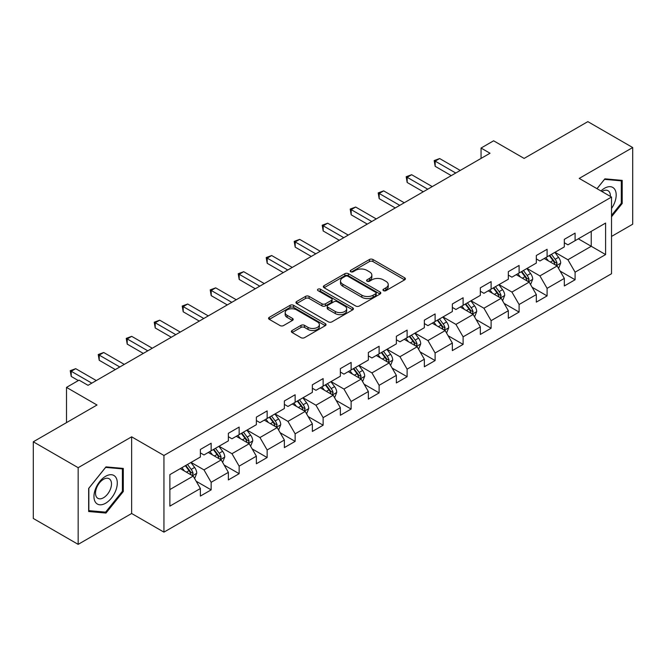 <?xml version="1.0" encoding="UTF-8"?>
<svg xmlns="http://www.w3.org/2000/svg" width="666" height="666" viewBox="0 0 666 666"><rect width="100%" height="100%" fill="white"/><g stroke="black" fill="none" stroke-linecap="round" stroke-linejoin="round"><path stroke-width="1" d="M383.483 290.651A1.74 1.007 0 0 0 385.947 290.651L404.662 279.845A2.489 1.44 0 0 0 405.394 278.829A2.489 1.44 0 0 0 404.662 277.814L372.952 259.507A2.489 1.44 0 0 0 369.43 259.507L350.716 270.313A1.74 1.007 0 0 0 350.208 271.02A1.74 1.007 0 0 0 350.716 271.736A1.74 1.007 0 0 0 353.18 271.736L355.602 270.338A7.975 4.604 0 0 1 366.874 270.338L369.522 271.861A7.975 4.604 0 0 1 371.853 275.116A7.975 4.604 0 0 1 369.522 278.371L367.099 279.77A1.74 1.007 0 0 0 366.583 280.486A1.74 1.007 0 0 0 367.099 281.194A1.74 1.007 0 0 0 369.563 281.194L371.986 279.795A7.975 4.604 0 0 1 383.258 279.795L385.897 281.318A7.975 4.604 0 0 1 388.236 284.573A7.975 4.604 0 0 1 385.897 287.829L383.483 289.227A1.74 1.007 0 0 0 382.967 289.943A1.74 1.007 0 0 0 383.483 290.651L383.483 289.227M292.099 330.494A2.489 1.44 0 0 0 291.367 331.51A2.489 1.44 0 0 0 292.099 332.525L300.999 337.662A2.489 1.44 0 0 0 304.52 337.662L325.308 325.666A2.489 1.44 0 0 0 326.032 324.65A2.489 1.44 0 0 0 325.308 323.626L293.598 305.319A2.489 1.44 0 0 0 290.076 305.319L269.289 317.324A2.489 1.44 0 0 0 268.556 318.34A2.489 1.44 0 0 0 269.289 319.355L280.036 325.557A2.489 1.44 0 0 0 283.558 325.557L292.449 320.429A2.489 1.44 0 0 0 293.182 319.405A2.489 1.44 0 0 0 292.449 318.39L287.121 315.318A6.66 3.846 0 0 1 285.173 312.595A6.66 3.846 0 0 1 289.285 309.041A6.66 3.846 0 0 1 296.545 309.873L317.424 321.928A6.66 3.846 0 0 1 319.372 324.65A6.66 3.846 0 0 1 315.259 328.205A6.66 3.846 0 0 1 308 327.364L304.52 325.358A2.489 1.44 0 0 0 300.999 325.358L292.099 330.494L292.099 332.525M611.521 236.438L632.7 224.209L632.7 147.536L587.837 121.637L524.125 158.416L493.614 140.801L481.052 148.052L490.026 153.238L88.037 385.323L79.063 380.144L66.5 387.396L66.5 422.627M78.163 467.69L78.163 544.363L131.643 513.494L131.643 436.821L78.163 467.69L33.3 441.791L97.011 405.011L66.5 387.396M131.643 436.821L163.944 455.469L611.521 197.061L611.521 273.734L163.944 532.142L163.944 455.469M632.7 147.536L579.22 178.413L611.521 197.061M355.777 306.035A2.489 1.44 0 0 0 359.299 306.035L380.086 294.031A2.489 1.44 0 0 0 380.819 293.015A2.489 1.44 0 0 0 380.086 291.999L348.385 273.693A2.489 1.44 0 0 0 344.855 273.693L324.067 285.697A2.489 1.44 0 0 0 323.343 286.713A2.489 1.44 0 0 0 324.067 287.729L355.777 306.035M318.689 291.034A1.74 1.007 0 0 1 320.463 291.275L320.463 289.202L352.697 307.817A2.489 1.44 0 0 1 353.43 308.833A2.489 1.44 0 0 1 352.697 309.848L331.909 321.853A2.489 1.44 0 0 1 328.388 321.853L296.678 303.546L296.678 301.507A2.489 1.44 0 0 0 295.954 302.522A2.489 1.44 0 0 0 296.678 303.546M296.678 301.507L305.577 296.37A2.489 1.44 0 0 1 309.099 296.37L321.961 303.796A2.489 1.44 0 0 0 325.483 303.796L331.385 300.391A2.489 1.44 0 0 0 332.109 299.375A2.489 1.44 0 0 0 331.385 298.36L317.99 290.626A1.74 1.007 0 0 1 317.482 289.918A1.74 1.007 0 0 1 318.556 288.986A1.74 1.007 0 0 1 320.463 289.202M78.163 544.363L33.3 518.464L33.3 441.791M196.162 481.218L211.147 489.868L211.147 482.301L228.371 472.361L228.371 479.92L239.144 473.701L239.144 466.142L256.368 456.193L256.368 463.761L267.141 457.542L267.141 449.975L284.365 440.026L284.365 447.594L295.13 441.375L295.13 433.816L312.362 423.867L312.362 431.435L323.127 425.216L323.127 417.649L340.359 407.7L340.359 415.268L351.124 409.049L351.124 401.49L368.356 391.541L368.356 399.101L379.12 392.89L379.12 385.323L396.353 375.374L396.353 382.942L407.117 376.723L407.117 369.164L424.342 359.215L424.342 366.775L435.114 360.564L435.114 352.997L452.339 343.048L452.339 350.616L463.111 344.397L463.111 336.838L480.336 326.889L480.336 334.449L491.108 328.238L491.108 320.671L508.333 310.722L508.333 318.29L519.097 312.071L519.097 304.504L536.33 294.563L536.33 302.123L547.094 295.904L547.094 288.345L564.327 278.396L564.327 285.964L575.091 279.745L575.091 272.178L605.602 254.57L605.602 223.068L591.242 231.36L591.242 246.278L605.602 254.57M211.147 489.868L200.374 496.087L200.374 488.519L169.872 506.135L169.872 474.633L200.374 457.026L200.374 449.458L211.147 443.24L211.147 450.807L228.371 440.859L228.371 433.291L239.144 427.081L239.144 434.64L256.368 424.692L256.368 417.132L267.141 410.914L267.141 418.481L284.365 408.533L284.365 400.965L295.13 394.755L295.13 402.314L312.362 392.366L312.362 384.806L323.127 378.588L323.127 386.155L340.359 376.207L340.359 368.639L351.124 362.429L351.124 369.988L368.356 360.04L368.356 352.481L379.12 346.262L379.12 353.829L396.353 343.881L396.353 336.313L407.117 330.095L407.117 337.662L424.342 327.714L424.342 320.155L435.114 313.936L435.114 321.495L452.339 311.555L452.339 303.987L463.111 297.769L463.111 305.336L480.336 295.388L480.336 287.829L491.108 281.61L491.108 289.169L508.333 279.229L508.333 271.661L519.097 265.443L519.097 273.01L536.33 263.062L536.33 255.503L547.094 249.284L547.094 256.843L564.327 246.903L564.327 239.335L575.091 233.117L575.091 240.684L605.602 223.068M208.275 452.464L221.195 459.923L203.971 469.871L191.042 462.412M200.374 452.88L203.971 454.953L211.147 450.807M203.971 469.871L211.147 482.301M221.195 459.923L228.371 472.361M236.272 436.297L249.192 443.764L231.959 453.704L219.039 446.245M228.371 436.713L231.959 438.786L239.144 434.64M231.959 453.704L239.144 466.142M249.192 443.764L256.368 456.193M264.269 420.138L277.189 427.597L259.956 437.545L247.036 430.086M256.368 420.554L259.956 422.627L267.141 418.481M259.956 437.545L267.141 449.975M277.189 427.597L284.365 440.026M292.266 403.971L305.186 411.43L287.953 421.378L275.033 413.919M284.365 404.387L287.953 406.46L295.13 402.314M287.953 421.378L295.13 433.816M305.186 411.43L312.362 423.867M320.254 387.812L333.183 395.271L315.95 405.219L303.03 397.76M312.362 388.228L315.95 390.293L323.127 386.155M315.95 405.219L323.127 417.649M333.183 395.271L340.359 407.7M348.251 371.645L361.172 379.104L343.947 389.052L331.027 381.593M340.359 372.061L343.947 374.134L351.124 369.988M343.947 389.052L351.124 401.49M361.172 379.104L368.356 391.541M376.248 355.486L389.169 362.945L371.944 372.893L359.024 365.434M368.356 355.894L371.944 357.967L379.12 353.829M371.944 372.893L379.12 385.323M389.169 362.945L396.353 375.374M404.245 339.319L417.166 346.778L399.941 356.726L387.021 349.267M396.353 339.735L399.941 341.808L407.117 337.662M399.941 356.726L407.117 369.164M417.166 346.778L424.342 359.215M432.242 323.16L445.163 330.619L427.938 340.567L415.01 333.1M424.342 323.568L427.938 325.641L435.114 321.495M427.938 340.567L435.114 352.997M445.163 330.619L452.339 343.048M460.239 306.993L473.16 314.452L455.927 324.4L443.007 316.941M452.339 307.409L455.927 309.482L463.111 305.336M455.927 324.4L463.111 336.838M473.16 314.452L480.336 326.889M488.236 290.834L501.157 298.293L483.924 308.233L471.004 300.774M480.336 291.242L483.924 293.315L491.108 289.169M483.924 308.233L491.108 320.671M501.157 298.293L508.333 310.722M516.233 274.667L529.154 282.126L511.921 292.074L499 284.615M508.333 275.083L511.921 277.156L519.097 273.01M511.921 292.074L519.097 304.504M529.154 282.126L536.33 294.563M544.222 258.5L557.151 265.967L539.918 275.907L526.997 268.448M536.33 258.916L539.918 260.989L547.094 256.843M539.918 275.907L547.094 288.345M557.151 265.967L564.327 278.396M578.321 238.819L591.242 246.278L567.915 259.748L554.994 252.289M564.327 242.757L567.915 244.83L575.091 240.684M567.915 259.748L575.091 272.178M131.643 513.494L163.944 532.142M481.052 148.052L481.052 158.416M169.872 489.56L193.198 476.09L180.278 468.623M193.198 476.09L200.374 488.519M560.106 271.095L575.091 279.745M532.109 287.254L547.094 295.904M504.12 303.421L519.097 312.071M476.123 319.58L491.108 328.238M448.126 335.747L463.111 344.397M420.129 351.906L435.114 360.564M392.132 368.073L407.117 376.723M364.135 384.232L379.12 392.89M336.139 400.399L351.124 409.049M308.142 416.566L323.127 425.216M280.153 432.725L295.13 441.375M252.156 448.892L267.141 457.542M224.159 465.051L239.144 473.701M611.521 216.766L622.202 203.48L622.202 180.386L604.886 178.838L596.986 188.669M88.661 511.513L105.986 513.061L123.302 491.516L123.302 468.423L105.986 466.883L88.661 488.428L88.661 511.513M621.303 202.964L622.202 203.48M122.402 491L123.302 491.516M104.154 512.004L105.986 513.061M384.174 290.9L385.897 289.901A7.975 4.604 0 0 0 388.236 286.646L388.236 284.573M371.853 275.116L371.853 277.189A7.975 4.604 0 0 1 369.522 280.444L367.79 281.443M404.628 279.87L372.952 261.58A2.489 1.44 0 0 0 369.43 261.58L351.415 271.986M380.053 294.056L348.385 275.766A2.489 1.44 0 0 0 344.855 275.766L324.101 287.745M375.682 293.731A1.74 1.007 0 0 0 376.198 293.015A1.74 1.007 0 0 0 375.682 292.307L347.852 276.24A1.74 1.007 0 0 0 345.388 276.24L342.832 277.714A7.975 4.604 0 0 0 340.501 280.969A7.975 4.604 0 0 0 342.832 284.224L361.854 295.205A7.975 4.604 0 0 0 373.127 295.205L375.682 293.731L375.682 295.804A1.74 1.007 0 0 0 376.198 295.088L376.198 293.015M340.501 280.969L340.501 283.042A7.975 4.604 0 0 0 342.832 286.288L342.832 284.224M375.682 295.804L373.127 297.277A7.975 4.604 0 0 1 361.854 297.277L342.832 286.288M296.711 303.563L305.577 298.443L305.577 296.37M332.109 299.375L332.109 301.448A2.489 1.44 0 0 1 331.385 302.464L325.483 305.869A2.489 1.44 0 0 1 321.961 305.869L309.099 298.443A2.489 1.44 0 0 0 305.577 298.443M320.463 291.275L352.664 309.865M335.298 311.505A6.66 3.846 0 0 0 342.565 312.337A6.66 3.846 0 0 0 346.678 308.783A6.66 3.846 0 0 0 344.722 306.06L337.371 301.815A2.489 1.44 0 0 0 333.849 301.815L327.947 305.219A2.489 1.44 0 0 0 327.214 306.235A2.489 1.44 0 0 0 327.947 307.259L335.298 311.505L335.298 313.578A6.66 3.846 0 0 0 342.565 314.41A6.66 3.846 0 0 0 346.678 310.856L346.678 308.783M327.214 306.235L327.214 308.308A2.489 1.44 0 0 0 327.947 309.324L327.947 307.259M335.298 313.578L327.947 309.324M319.372 324.65L319.372 326.715A6.66 3.846 0 0 1 315.259 330.269A6.66 3.846 0 0 1 308 329.437L304.52 327.431A2.489 1.44 0 0 0 300.999 327.431L292.133 332.55M285.173 312.595L285.173 314.668A6.66 3.846 0 0 0 287.121 317.391L287.121 315.318M292.416 320.446L287.121 317.391M325.274 325.682L293.598 307.392A2.489 1.44 0 0 0 290.076 307.392L269.322 319.38M558.566 268.423L560.697 263.045A6.727 3.879 -120 0 0 558.549 257.317L554.853 252.372M548.393 260.905L545.879 257.551M556.11 265.359L557.067 263.328A6.727 3.879 -120 0 0 555.144 259.282L551.44 254.337M549.758 255.311L553.862 260.797A3.43 1.981 60 0 1 554.487 261.838L557.067 263.328M549.284 255.586L552.988 260.523A6.727 3.879 60 0 1 554.911 264.569M455.752 173.027L435.164 161.139L439.652 158.55L460.239 170.438M451.265 175.616L435.164 166.317L435.164 161.139L434.182 160.573L439.652 158.55M435.164 166.317L434.182 160.573M611.521 208.458A16.5 9.524 120 0 0 614.626 202.631A16.5 9.524 120 0 0 613.602 188.028A16.5 9.524 120 0 0 600.957 190.959M620.196 180.211L621.303 180.852L621.303 203.222L611.521 215.393M597.019 188.686L604.528 179.354L621.303 180.852M610.372 196.395A11.297 6.518 120 0 0 608.05 190.717A11.297 6.518 120 0 0 601.964 191.542M105.619 503.23A16.5 9.524 120 0 0 117.291 483.025A16.5 9.524 120 0 0 105.619 476.29A16.5 9.524 120 0 0 93.956 496.495A16.5 9.524 120 0 0 105.619 503.23M103.496 497.76A11.297 6.518 120 0 0 110.881 487.803A11.297 6.518 120 0 0 109.149 478.754A11.297 6.518 120 0 0 103.496 479.312A11.297 6.518 120 0 0 96.12 489.269A11.297 6.518 120 0 0 97.852 498.318A11.297 6.518 120 0 0 103.496 497.76M88.844 488.261L105.619 467.39L122.402 468.889L122.402 491.258L105.619 512.137L88.844 510.639L88.844 488.261M121.287 468.248L122.402 468.889M530.569 284.582L532.7 279.204A6.727 3.879 -120 0 0 530.561 273.476L526.856 268.531M520.396 277.073L517.882 273.718M528.113 281.527L529.07 279.495A6.727 3.879 -120 0 0 527.147 275.449L523.443 270.504M521.761 271.478L525.865 276.956A3.43 1.981 60 0 1 526.49 277.997L529.07 279.495M521.287 271.745L524.991 276.69A6.727 3.879 60 0 1 526.923 280.736M502.572 300.749L504.711 295.371A6.727 3.879 -120 0 0 502.564 289.643L498.859 284.698M492.399 293.24L489.885 289.877M500.116 297.685L501.073 295.654A6.727 3.879 -120 0 0 499.15 291.608L495.446 286.663M493.764 287.637L497.868 293.123A3.43 1.981 60 0 1 498.493 294.164L501.073 295.654M493.298 287.912L496.994 292.857A6.727 3.879 60 0 1 498.926 296.894M427.755 189.186L407.167 177.306L411.655 174.717L432.242 186.597M423.268 191.775L407.167 182.484L407.167 177.306L406.185 176.731L411.655 174.717M407.167 182.484L406.185 176.731M399.758 205.353L379.179 193.465L383.666 190.876L404.245 202.764M395.271 207.942L379.179 198.651L379.179 193.465L378.188 192.899L383.666 190.876M379.179 198.651L378.188 192.899M474.575 316.908L476.714 311.53A6.727 3.879 -120 0 0 474.567 305.802L470.862 300.857M464.402 309.399L461.888 306.044M472.119 313.853L473.085 311.821A6.727 3.879 -120 0 0 471.153 307.775L467.449 302.83M465.767 303.804L469.88 309.29A3.43 1.981 60 0 1 470.496 310.331L473.085 311.821M465.301 304.071L469.006 309.016A6.727 3.879 60 0 1 470.929 313.062M446.578 333.075L448.718 327.697A6.727 3.879 -120 0 0 446.57 321.969L442.865 317.024M436.405 325.566L433.891 322.202M444.122 330.02L445.088 327.98A6.727 3.879 -120 0 0 443.156 323.934L439.452 318.989M437.77 319.963L441.883 325.449A3.43 1.981 60 0 1 442.499 326.49L445.088 327.98M437.304 320.238L441.009 325.183A6.727 3.879 60 0 1 442.932 329.229M418.581 349.234L420.721 343.856A6.727 3.879 -120 0 0 418.573 338.128L414.868 333.183M408.416 341.725L405.894 338.37M416.125 346.178L417.091 344.147A6.727 3.879 -120 0 0 415.168 340.101L411.463 335.156M409.773 336.13L413.886 341.616A3.43 1.981 60 0 1 414.51 342.657L417.091 344.147M409.307 336.397L413.012 341.342A6.727 3.879 60 0 1 414.935 345.388M371.761 221.512L351.182 209.632L355.669 207.043L376.248 218.923M367.274 224.101L351.182 214.81L351.182 209.632L350.191 209.057L355.669 207.043M351.182 214.81L350.191 209.057M343.764 237.679L323.185 225.791L327.672 223.202L348.251 235.09M339.277 240.268L323.185 230.977L323.185 225.791L322.194 225.225L327.672 223.202M323.185 230.977L322.194 225.225M315.776 253.838L295.188 241.958L299.675 239.369L320.254 251.249M311.288 256.435L295.188 247.136L295.188 241.958L294.197 241.383L299.675 239.369M295.188 247.136L294.197 241.383M390.592 365.401L392.724 360.023A6.727 3.879 -120 0 0 390.576 354.295L386.871 349.35M380.419 357.892L377.897 354.528M388.128 362.346L389.094 360.306A6.727 3.879 -120 0 0 387.171 356.26L383.466 351.315M381.776 352.289L385.889 357.775A3.43 1.981 60 0 1 386.513 358.816L389.094 360.306M381.31 352.564L385.015 357.509A6.727 3.879 60 0 1 386.938 361.555M287.779 270.005L267.191 258.117L271.678 255.528L292.266 267.416M283.291 272.594L267.191 263.303L267.191 258.117L266.209 257.551L271.678 255.528M267.191 263.303L266.209 257.551M362.595 381.56L364.727 376.182A6.727 3.879 -120 0 0 362.579 370.454L358.874 365.509M352.422 374.051L349.908 370.696M360.131 378.504L361.097 376.473A6.727 3.879 -120 0 0 359.174 372.427L355.469 367.482M353.779 368.456L357.892 373.942A3.43 1.981 60 0 1 358.516 374.983L361.097 376.473M353.313 368.723L357.018 373.668A6.727 3.879 60 0 1 358.941 377.714M259.782 286.164L239.194 274.284L243.681 271.695L264.269 283.574M255.294 288.761L239.194 279.462L239.194 274.284L238.212 273.718L243.681 271.695M239.194 279.462L238.212 273.718M334.598 397.727L336.73 392.349A6.727 3.879 -120 0 0 334.582 386.621L330.885 381.676M324.425 390.218L321.911 386.854M332.143 394.672L333.1 392.632A6.727 3.879 -120 0 0 331.177 388.586L327.472 383.649M325.791 384.615L329.895 390.101A3.43 1.981 60 0 1 330.519 391.142L333.1 392.632M325.316 384.89L329.021 389.835A6.727 3.879 60 0 1 330.944 393.881M231.785 302.331L211.197 290.443L215.684 287.854L236.272 299.742M227.297 304.92L211.197 295.629L211.197 290.443L210.215 289.877L215.684 287.854M211.197 295.629L210.215 289.877M306.601 413.886L308.733 408.508A6.727 3.879 -120 0 0 306.593 402.788L302.888 397.843M296.428 406.377L293.914 403.022M304.146 410.83L305.103 408.799A6.727 3.879 -120 0 0 303.18 404.753L299.475 399.808M297.794 400.782L301.898 406.268A3.43 1.981 60 0 1 302.522 407.309L305.103 408.799M297.319 401.049L301.024 405.994A6.727 3.879 60 0 1 302.955 410.04M203.788 318.498L183.2 306.61L187.687 304.021L208.275 315.9M199.3 321.087L183.2 311.788L183.2 306.61L182.218 306.044L187.687 304.021M183.2 311.788L182.218 306.044M278.604 430.053L280.744 424.675A6.727 3.879 -120 0 0 278.596 418.947L274.892 414.002M268.431 422.544L265.917 419.18M276.149 426.998L277.106 424.958A6.727 3.879 -120 0 0 275.183 420.92L271.478 415.975M269.797 416.941L273.901 422.427A3.43 1.981 60 0 1 274.525 423.468L277.106 424.958M269.33 417.216L273.027 422.161A6.727 3.879 60 0 1 274.958 426.207M175.791 334.657L155.211 322.777L159.698 320.18L180.278 332.068M171.304 337.246L155.211 327.955L155.211 322.777L154.221 322.202L159.698 320.18M155.211 327.955L154.221 322.202M250.607 446.22L252.747 440.842A6.727 3.879 -120 0 0 250.599 435.114L246.895 430.169M240.434 438.703L237.92 435.348M248.152 443.156L249.117 441.125A6.727 3.879 -120 0 0 247.186 437.079L243.481 432.134M241.8 433.108L245.912 438.594A3.43 1.981 60 0 1 246.528 439.635L249.117 441.125M241.333 433.375L245.038 438.32A6.727 3.879 60 0 1 246.961 442.366M147.794 350.824L127.214 338.936L131.701 336.347L152.281 348.226M143.307 353.413L127.214 344.114L127.214 338.936L126.224 338.37L131.701 336.347M127.214 344.114L126.224 338.37M222.61 462.379L224.75 457.001A6.727 3.879 -120 0 0 222.602 451.273L218.898 446.328M212.437 454.87L209.923 451.506M220.155 459.324L221.12 457.284A6.727 3.879 -120 0 0 219.189 453.246L215.484 448.301M213.803 449.267L217.915 454.753A3.43 1.981 60 0 1 218.531 455.794L221.12 457.284M213.336 449.542L217.041 454.487A6.727 3.879 60 0 1 218.964 458.533M119.797 366.983L99.217 355.103L103.705 352.505L124.284 364.394M115.31 369.572L99.217 360.281L99.217 355.103L98.227 354.528L103.705 352.505M99.217 360.281L98.227 354.528M194.614 478.546L196.753 473.168A6.727 3.879 -120 0 0 194.605 467.44L190.901 462.495M184.449 471.028L181.926 467.674M192.158 475.482L193.123 473.451A6.727 3.879 -120 0 0 191.2 469.405L187.496 464.46M185.806 465.434L189.918 470.92A3.43 1.981 60 0 1 190.543 471.961L193.123 473.451M185.339 465.709L189.044 470.646A6.727 3.879 60 0 1 190.967 474.692M91.808 383.15L71.22 371.262L75.708 368.673L96.287 380.561M78.347 380.561L71.22 376.44L71.22 371.262L70.23 370.696L75.708 368.673M71.22 376.44L70.23 370.696M385.897 289.901L385.897 287.829M367.099 281.194L367.099 279.77M369.522 280.444L369.522 278.371M350.716 271.736L350.716 270.313M369.43 261.58L369.43 259.507M372.952 261.58L372.952 259.507M404.662 279.845L404.662 277.814M324.067 287.729L324.067 285.697M344.855 275.766L344.855 273.693M348.385 275.766L348.385 273.693M380.086 294.031L380.086 291.999M361.854 297.277L361.854 295.205M373.127 297.277L373.127 295.205M309.099 298.443L309.099 296.37M321.961 305.869L321.961 303.796M325.483 305.869L325.483 303.796M331.385 302.464L331.385 300.391M352.697 309.848L352.697 307.817M300.999 327.431L300.999 325.358M304.52 327.431L304.52 325.358M308 329.437L308 327.364M292.449 320.429L292.449 318.39M269.289 319.355L269.289 317.324M290.076 307.392L290.076 305.319M293.598 307.392L293.598 305.319M325.308 325.666L325.308 323.626M556.485 265.584L560.655 263.17M555.144 259.282L558.549 257.317M550.357 262.046L552.988 260.523M528.488 281.743L532.658 279.337M527.147 275.449L530.561 273.476M522.36 278.205L524.991 276.69M500.491 297.91L504.662 295.496M499.15 291.608L502.564 289.643M494.372 294.372L496.994 292.857M472.494 314.069L476.665 311.663M471.153 307.775L474.567 305.802M466.375 310.539L469.006 309.016M444.497 330.236L448.668 327.822M443.156 323.934L446.57 321.969M438.378 326.698L441.009 325.183M416.5 346.395L420.679 343.989M415.168 340.101L418.573 338.128M410.381 342.865L413.012 341.342M388.511 362.562L392.682 360.148M387.171 356.26L390.576 354.295M382.384 359.024L385.015 357.509M360.514 378.721L364.685 376.315M359.174 372.427L362.579 370.454M354.387 375.191L357.018 373.668M332.517 394.888L336.688 392.482M331.177 388.586L334.582 386.621M326.39 391.35L329.021 389.835M304.52 411.047L308.691 408.641M303.18 404.753L306.593 402.788M298.393 407.517L301.024 405.994M276.523 427.214L280.694 424.808M275.183 420.92L278.596 418.947M270.404 423.676L273.027 422.161M248.526 443.373L252.697 440.967M247.186 437.079L250.599 435.114M242.407 439.843L245.038 438.32M220.529 459.54L224.7 457.134M219.189 453.246L222.602 451.273M214.41 456.002L217.041 454.487M192.532 475.707L196.711 473.293M191.2 469.405L194.605 467.44M186.413 472.169L189.044 470.646"/></g></svg>
